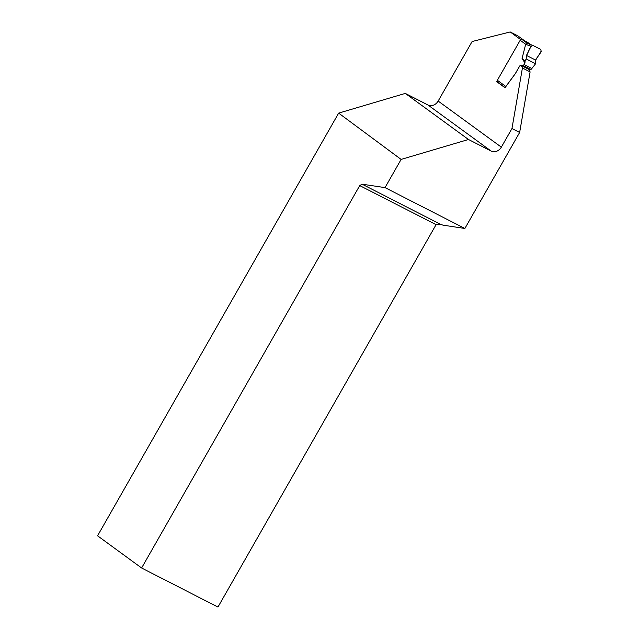 <?xml version="1.0" encoding="UTF-8"?>
<svg xmlns="http://www.w3.org/2000/svg" width="639" height="639" viewBox="0 0 639 639"><rect width="100%" height="100%" fill="white"/><g stroke="black" fill="none" stroke-linecap="round" stroke-linejoin="round"><path stroke-width="0.96" d="M532.894 45.417L540.818 49.467L541.161 51.447L535.65 60.098C537.056 56.623 542.104 52.741 540.818 49.467L533.022 45.473C529.419 46.248 528.765 52.382 526.464 55.401L535.65 60.098L526.464 55.401L531.081 46.288L532.894 45.417L527.399 43.428L525.673 44.267L522.071 58.468L524.954 62.926L525.058 61.144L526.169 58.94L535.594 63.764L531.808 68.541A1.534 0.823 117.1 0 1 530.658 69.467L528.948 69.459L530.106 71.903L519.643 132.473L464.88 228.466L385.021 187.618L401.108 159.423L468.491 139.494L405.302 93.406L338.654 113.119L401.108 159.423M527.846 42.517A1.534 1.286 126.1 0 0 527.566 42.318L522.095 39.522A1.534 1.286 126.1 0 0 520.186 40.257L497.35 80.282L505.856 86.489L514.986 74.06A5.112 2.74 -62.9 0 0 515.561 73.173L519.427 66.4A1.534 0.823 117.1 0 1 520.577 65.474L522.878 65.49A1.534 0.823 -62.9 0 0 524.028 64.555L531.808 68.541M524.954 62.926L524.028 64.555M497.749 82.199A1.534 1.286 -53.9 0 1 497.35 80.282M535.65 60.098L535.594 63.764M526.464 55.401L526.169 58.94M522.071 58.468L525.058 61.144M520.641 39.57L510.194 31.95L517.878 35.88L524.691 40.848M464.88 228.466L442.915 225.136L440.383 224.233L436.086 224.648L217.963 607.05L141.61 567.991L97.567 535.794L338.654 113.119M405.302 93.406L427.97 105.004L491.159 151.084A8.179 6.877 126.1 0 0 501.343 147.146L511.959 128.543L522.422 67.974L521.256 65.505L520.625 65.498A1.534 0.823 -62.9 0 0 519.475 66.424L515.609 73.197A5.112 2.74 117.1 0 1 515.034 74.084L505.002 87.735L496.647 81.64L497.182 80.69M510.194 31.95L472.109 41.527L438.154 101.058A8.179 6.877 -53.9 0 1 427.97 105.004M491.159 151.084L468.491 139.494M511.959 128.543L519.643 132.473M141.61 567.991L359.725 185.59L362.097 184.184L385.021 187.618M440.383 224.233L362.097 184.184M436.086 224.648L359.725 185.59M522.422 67.974L530.106 71.903M521.256 65.505L528.94 69.435M496.647 81.64L497.669 82.159M525.673 44.267L520.186 40.257M522.095 39.522L527.502 43.46M530.753 44.642L527.566 42.318M531.081 46.288L525.657 44.323M530.658 69.467L522.878 65.49M438.154 101.058L501.343 147.146M527.71 42.406L530.793 44.658M497.605 82.111L505.114 87.591"/></g></svg>
